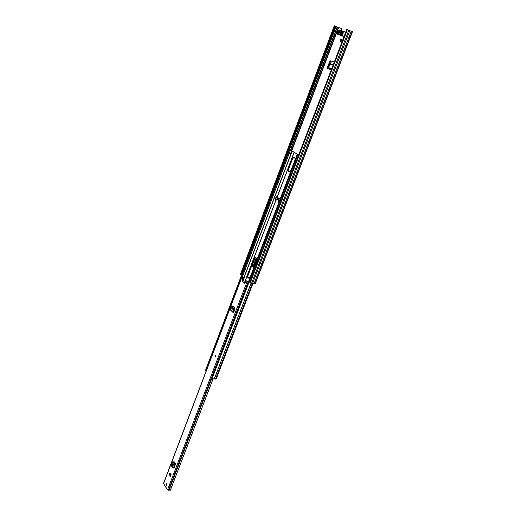 <?xml version="1.0" encoding="UTF-8"?>
<svg xmlns="http://www.w3.org/2000/svg" width="516" height="516" viewBox="0 0 516 516"><rect width="100%" height="100%" fill="white"/><g stroke="black" fill="none" stroke-linecap="round" stroke-linejoin="round"><path stroke-width="0.77" d="M340.483 41.744C341.689 41.261 342.018 40.448 341.463 39.306L341.418 39.293C340.212 39.784 339.883 40.596 340.444 41.732L340.483 41.744M331.137 60.959L334.271 62.062L330.73 60.798L331.137 60.959L330.13 61.752L329.724 61.591L330.73 60.798M328.408 65.893L328.002 65.732L327.015 68.312L327.712 67.719L330.13 61.752M341.644 39.448L340.67 41.764M341.263 28.451L341.734 29.251L341.231 30.579M253.092 269.513L252.537 270.965M250.879 275.292L250.531 276.202M253.866 267.494L252.73 266.643L253.995 267.153M328.002 65.732L329.724 61.591M253.795 267.669L252.73 266.643M256.691 258.987L255.246 257.723L251.976 266.282M250.995 274.983L250.247 276.918M253.13 269.404L252.337 271.481M341.734 29.251L341.328 29.07L340.812 30.425M341.328 29.07L341.218 28.432L335.374 26.297M352.157 31.573L346.791 29.406L249.776 282.516L251.524 283.458L255.175 283.935L352.447 31.728L352.157 31.573L254.84 283.981M334.445 25.845L240.437 274.37L334.233 25.806L335.413 26.181L241.275 274.809L240.862 274.738L335.007 26.006M240.437 274.37L240.862 274.738M241.81 274.428L241.436 274.37M351.293 31.192L253.975 283.845L351.273 31.186M337.916 32.276L338.283 31.76L337.916 32.276M342.224 33.546L338.077 32.308M342.018 33.475L342.224 32.927L338.283 31.76M253.085 266.94L252.679 266.869M327.712 67.719L328.679 67.654L329.879 64.061L333.065 65.209M329.879 64.061L331.104 62.223L332.31 61.552L334.213 62.223M339.418 30.728L338.902 30.134C337.857 29.135 335.961 34.114 337.483 33.869L340.425 34.314L340.947 34.914C342.837 34.082 343.314 32.831 342.379 31.16L341.315 31.412L339.573 30.902L339.902 30.67M341.05 32.579L337.677 31.392L337.367 32.218L338.767 32.637L339.251 34.282L340.766 33.23L342.185 33.656L342.501 32.824L341.082 32.405L341.811 32.805M339.083 31.811C339.98 30.534 340.657 30.412 341.115 31.431L341.082 32.405M337.677 31.392L339.025 31.979M338.767 32.637L340.683 33.379M341.128 32.14L340.579 32.373M340.263 33.198L340.483 33.663M170.37 475.449L170.164 476.887L169.403 473.43L171.267 473.991L170.37 475.449M214.895 357.085L215.314 355.247L214.895 357.085M166.01 485.53L166.378 485.775L166.739 483.608L166.371 483.363L166.01 485.53M166.616 485.659L166.61 483.466M233.174 306.362L232.303 306.865M232.355 306.743L232.942 306.233L234.715 307.833L234.864 309.142L233.838 311.974L233.226 311.825L233.471 311.025L232.729 311.49L232.8 312.257L233.567 312.696L233.838 311.974M173.453 461.872L174.098 461.691L175.324 463.4L174.266 462.858L173.776 462.865L173.969 463.213L175.64 463.865L175.324 463.4M170.164 476.887L171.267 473.991M246.448 280.891L247.061 281.71L167.577 489.768L167.345 489.407L167.694 489.897M246.055 280.827L244.642 283.542L242.03 281.233L242.868 278.034L243.397 278.44L242.907 278.363M242.83 281.588L244.41 277.466L241.785 277.002L242.868 278.034M167.319 489.845L163.566 483.279L241.785 277.002M232.845 306.807L232.671 307.22M174.066 461.652L173.821 462.162M246.551 280.904L247.557 281.788L249.093 282.013M244.391 277.485L242.352 277.215L243.359 278.118M241.991 280.904L242.481 280.981L243.397 278.44M242.481 280.981L242.03 281.233M244.868 283.381L242.52 281.31M249.015 282.2L248.609 282.213L214.591 371.094M247.061 281.71L248.609 282.213M167.403 489.497L163.804 483.982M167.577 489.768L168.455 490.181L170.461 490.058L213.076 378.899L170.461 490.058M213.031 378.879L170.357 490.2M166.287 484.234L166.952 484.298M173.776 462.865L172.479 461.872L171.119 464.884L172.331 467.509L174.002 468.16L175.64 463.865M172.666 461.839L173.415 461.846L174.266 462.858M232.974 310.961L233.438 309.445L232.961 308.162L231.374 306.639L230.149 308.994L230.226 309.761L232.8 312.257M232.961 308.162L233.49 308.007L231.916 306.498L231.374 306.639M231.123 306.536L231.916 306.498M233.49 308.007L233.98 309.658L233.471 311.025M256.013 257.349L255.568 257.142L253.775 258.703L247.79 274.402C247.248 276.376 247.538 277.621 248.654 278.137L250.37 276.621L256.407 260.851L256.013 257.349M255.768 257.2L254.182 258.78L248.196 274.467C247.68 276.254 247.899 277.479 248.86 278.143M294.739 160.657C295.255 159.012 295.1 157.857 294.262 157.193L294.049 157.109C293.146 156.974 292.391 157.599 291.785 158.986L288.134 168.564C287.586 170.409 287.825 171.596 288.85 172.125L291.056 170.28L294.739 160.657M288.863 150.208L205.4 370.617L288.863 150.208L292.566 151.298L297.745 154.394L292.159 151.175L244.203 277.318M277.614 197.028L276.228 196.577L275.125 199.479L276.982 200.24L278.092 197.338L276.228 196.577M280.233 198.744L279.117 201.659L280.233 198.744L279.369 198.402M294.249 157.186L292.198 159.102L288.547 168.674C288.025 170.345 288.192 171.505 289.057 172.157M276.711 199.885L277.034 200.105M248.867 281.968L297.687 154.432L298.712 154.832M290.56 154.052L289.76 153.82L290.134 152.846L290.927 153.078L290.56 154.052L289.786 153.762M252.247 283.574L215.54 379.06L216.185 379.047L252.853 283.729M250.97 283.31L214.23 379.021L212.153 378.473L297.68 155.116L298.48 155.445M214.23 379.021L215.54 379.06M297.745 154.394L298.738 154.781M297.68 155.116L298.5 155.387M288.876 150.253L292.159 151.175M205.4 370.617L205.994 370.391M289.366 150.427L208.387 364.07M289.824 153.665L290.263 153.891M290.514 152.981L289.908 153.691M276.499 196.751L275.389 199.653M279.911 198.537L278.782 198.254L280.098 198.692M278.982 201.601L277.937 201.35L279.053 198.434M278.782 198.254L277.937 201.35M215.185 370.565L214.824 370.565M214.791 370.572L211.928 377.183L212.463 377.66M214.914 371.268L214.372 370.791M208.941 363.632L208.316 363.857L208.696 364.27M214.372 370.81L211.928 377.183M205.936 370.14L206.297 370.591M327.015 68.312L331.272 69.879M338.573 27.671L291.721 150.962M336.084 26.613L289.237 150.233M335.903 26.522L289.05 150.195M337.09 27.051L290.244 150.537M337.367 27.167L290.508 150.64M338.225 27.542L291.366 150.898M348.842 30.115L251.524 283.458M347.378 29.573L250.221 282.903M349.809 30.541L252.498 283.613M349.835 30.554L252.518 283.619M256.071 258.406L252.905 266.688M256.697 259.348L253.788 266.953M256.517 258.826L253.466 266.804M327.873 67.738L331.575 69.092M330.014 63.797L333.175 64.926M328.679 67.654L331.704 68.763M328.389 67.873L331.595 69.047M340.528 35.494L341.173 35.559M338.657 34.069L337.503 34.204L336.909 33.011M338.025 30.373L339.16 29.941M340.373 30.45L339.193 29.947L339.851 30.708L341.031 30.489L339.812 30.844M338.296 33.675L339.309 34.753L340.25 34.533L340.031 34.198M338.69 33.792L339.231 34.72L342.914 36.081M341.16 31.237L341.547 31.141L341.031 30.489L342.114 30.96M340.425 34.314L341.05 35.275C343.153 34.417 343.733 32.992 342.779 31.005L341.611 31.199L342.637 30.96M345.688 32.269L342.688 30.973M340.392 34.591L343.998 36.546M170.319 475.649L169.422 473.785M241.881 277.169L163.617 483.537M248.641 282.213L214.617 371.114M212.166 377.506L169.048 490.155M212.147 377.493L169.022 490.161M248.035 282.123L168.455 490.181M174.034 462.478L174.253 461.904L174.04 462.491M232.974 307.51L233.348 306.53L232.98 307.517M169.577 473.378L170.474 475.242M175.343 463.723L173.705 468.025M175.008 463.729L173.376 468.025M173.969 463.213L172.331 467.509M173.402 462.246L171.802 466.464M173.337 462.181L171.738 466.393M173.918 461.917L173.518 461.923M173.415 461.846L173.06 461.975M232.729 311.49L230.149 308.994M233.432 309.923L230.891 307.478M233.451 309.806L230.916 307.368M233.651 311.909L233.238 311.516M233.967 309.29L233.438 309.445M215.346 356.685L215.559 355.763L215.346 356.685M215.436 355.285L215.185 357.111M215.669 356.053L215.63 356.485M254.182 258.78L253.775 258.703M294.172 152.536L277.292 196.835M276.144 199.84L244.442 283.007M234.877 308.097L233.529 311.638M297.268 154.245L248.415 281.917M292.198 159.102L291.785 158.986M294.075 152.472L277.176 196.809M276.034 199.815L244.352 282.929L276.021 199.808M233.432 311.548L234.806 307.949L233.445 311.561M294.397 152.413L294.81 152.781M292.824 157.986L288.25 169.97M277.866 197.189L276.815 199.956M254.756 257.781L247.919 275.699M251.047 283.336L214.334 378.976M294.565 152.639L294.088 152.446M290.237 150.595L242.288 276.982M290.269 150.608L242.32 276.989M291.985 151.111L244.036 277.247M288.547 168.674L288.134 168.564M277.537 197.009L276.434 199.911M248.196 274.467L247.79 274.402M208.657 364.251L206.265 370.578M205.91 370.217L208.303 363.896M214.656 371.133L212.205 377.525M341.644 28.619L341.244 28.445M339.193 29.947C337.103 30.502 336.542 31.921 337.503 34.204L341.224 35.578M342.966 36.107L342.34 36.056M246.009 280.801L246.5 280.885M244.41 277.466L242.843 281.594M172.479 461.872L172.834 461.743M233.845 311.948L233.29 311.412M294.068 152.452L277.163 196.809M292.849 157.954L288.25 170.016M277.879 197.202L276.828 199.963M254.781 257.755L247.919 275.744M276.699 199.918L277.763 197.125M208.316 363.857L205.916 370.178"/></g></svg>
